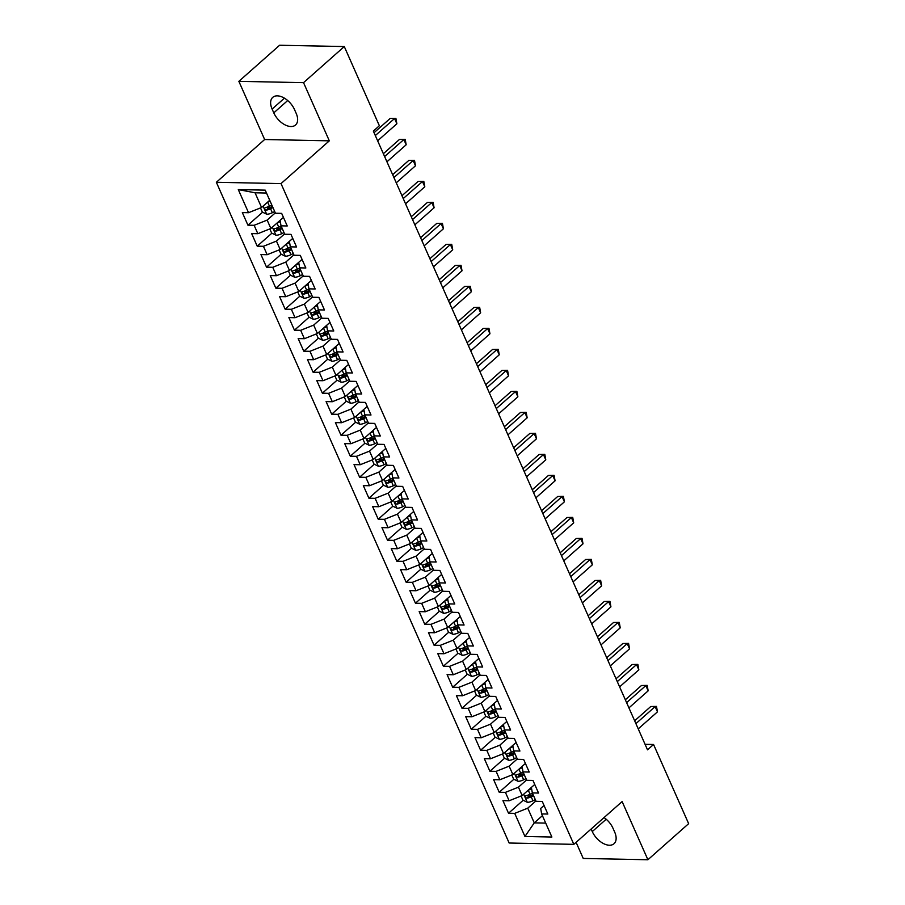 <?xml version="1.0" encoding="UTF-8"?>
<svg xmlns="http://www.w3.org/2000/svg" width="905" height="905" viewBox="0 0 905 905"><rect width="100%" height="100%" fill="white"/><g stroke="black" fill="none" stroke-linecap="round" stroke-linejoin="round"><path stroke-width="1.36" d="M576.089 842.329L583.227 858.438L647.901 859.75L688.648 823.663L653.557 744.487L645.073 744.317M216.352 182.278L509.153 843.019L573.827 844.342L281.025 183.591L216.352 182.278L264.645 139.517L329.318 140.829L303.537 82.649L238.863 81.337L264.645 139.517M238.863 81.337L279.611 45.25L344.285 46.562L303.537 82.649M266.5 193.025L255.052 192.788L238.298 189.597L248.536 212.698L242.336 212.573L247.925 225.175L254.124 225.3L257.846 233.694L251.647 233.569L257.224 246.171L263.434 246.296L267.156 254.701L260.945 254.577L266.534 267.179L272.733 267.303L276.466 275.708L270.256 275.572L275.844 288.175L282.043 288.31L285.765 296.704L279.566 296.58L285.143 309.182L291.353 309.306L295.075 317.712L288.876 317.587L294.453 330.189L300.664 330.314L304.385 338.708L298.175 338.583L303.763 351.185L309.963 351.31L313.684 359.715L307.485 359.59L313.073 372.193L319.273 372.317L322.995 380.722L316.795 380.586L322.372 393.189L328.583 393.324L332.305 401.718L326.094 401.594L331.683 414.196L337.893 414.32L341.615 422.726L335.404 422.601L340.993 435.203L347.192 435.328L350.914 443.722L344.715 443.597L350.303 456.199L356.502 456.324L360.224 464.729L354.025 464.604L359.602 477.207L365.812 477.331L369.534 485.736L363.324 485.6L368.912 498.202L375.111 498.338L378.844 506.732L372.634 506.608L378.222 519.21L384.421 519.334L388.143 527.739L381.944 527.615L387.521 540.217L393.732 540.342L397.453 548.735L391.254 548.611L396.831 561.213L403.042 561.338L406.764 569.743L400.553 569.618L406.141 582.22L412.341 582.345L416.062 590.75L409.863 590.614L415.452 603.216L421.651 603.341L425.373 611.746L419.173 611.622L424.75 624.224L430.961 624.348L434.683 632.753L428.472 632.629L434.061 645.22L440.271 645.356L443.993 653.749L437.782 653.625L443.371 666.227L449.57 666.351L453.292 674.757L447.093 674.632L452.681 687.234L458.88 687.359L462.602 695.753L456.403 695.628L461.98 708.23L468.19 708.355L471.912 716.76L465.702 716.636L471.29 729.238L477.489 729.362L481.222 737.767L475.012 737.632L480.6 750.234L486.8 750.369L490.521 758.763L484.322 758.639L489.899 771.241L496.11 771.365L499.832 779.771L493.632 779.646L499.209 792.248L505.42 792.373L509.142 800.767L502.931 800.642L508.519 813.244L523.181 800.258M238.298 189.597L265.222 190.141L275.459 213.241L281.659 213.365L287.247 225.967L281.036 225.843L284.758 234.248L290.969 234.372L296.557 246.975L290.347 246.85L294.068 255.244L300.279 255.38L305.856 267.982L299.657 267.846L303.379 276.251L309.578 276.376L315.166 288.978L308.956 288.853L312.689 297.259L318.888 297.383L324.476 309.985L318.266 309.861L321.988 318.255L328.198 318.379L333.775 330.981L327.576 330.857L331.298 339.262L337.508 339.386L343.085 351.988L336.886 351.864L340.608 360.258L346.807 360.394L352.396 372.996L346.185 372.86L349.907 381.265L356.118 381.39L361.706 393.992L355.495 393.867L359.217 402.273L365.428 402.397L371.005 414.999L364.806 414.875L368.527 423.269L374.727 423.393L380.315 435.995L374.116 435.871L377.838 444.276L384.037 444.4L389.625 457.002L383.415 456.878L387.136 465.272L393.347 465.408L398.935 478.01L392.725 477.874L396.447 486.279L402.657 486.404L408.234 499.006L402.035 498.881L405.757 507.286L411.956 507.411L417.544 520.013L411.334 519.889L415.067 528.282L421.266 528.407L426.855 541.009L420.644 540.885L424.366 549.29L430.576 549.414L436.153 562.016L429.954 561.892L433.676 570.286L439.887 570.422L445.464 583.012L439.264 582.888L442.986 591.293L449.185 591.418L454.774 604.02L448.563 603.895L452.285 612.3L458.496 612.425L464.084 625.027L457.873 624.891L461.595 633.296L467.806 633.421L473.383 646.023L467.184 645.899L470.905 654.304L477.105 654.428L482.693 667.03L476.494 666.906L480.216 675.3L486.415 675.424L492.003 688.026L485.793 687.902L489.515 696.307L495.725 696.431L501.313 709.034L495.103 708.909L498.825 717.303L505.035 717.439L510.612 730.041L504.413 729.905L508.135 738.31L514.334 738.435L519.923 751.037L513.723 750.912L517.445 759.318L523.644 759.442L529.233 772.044L523.022 771.92L526.744 780.314L532.955 780.438L538.532 793.04L532.332 792.916L536.054 801.321L542.265 801.445L547.842 814.048L541.643 813.923L551.88 837.023L524.957 836.48L514.719 813.369L508.519 813.244M344.285 46.562L379.365 125.75L373.335 131.089L647.516 749.826L653.557 744.487M532.332 792.916L531.382 787.429L534.731 784.454L522.162 795.563L518.441 787.169L526.586 779.952M509.142 800.767L522.162 795.563M505.42 792.373L518.441 787.169M541.643 813.923L540.681 808.437L544.041 805.461M525.42 763.447L512.864 774.567L509.142 766.162L517.275 758.956M499.832 779.771L512.864 774.567M496.11 771.365L509.142 766.162M513.723 750.912L512.762 745.426L516.122 742.451L503.553 753.56L499.832 745.166L507.977 737.948M490.521 758.763L503.553 753.56M486.8 750.369L499.832 745.166M523.022 771.92L522.072 766.422L525.42 763.458M504.413 729.905L503.452 724.419L506.811 721.455L494.243 732.564L490.521 724.158L498.666 716.952M481.222 737.767L494.243 732.564M477.489 729.362L490.521 724.158M497.501 700.436L484.933 711.556L481.211 703.151L489.356 695.945M471.912 716.76L484.933 711.556M468.19 708.355L481.211 703.151M485.793 687.902L484.842 682.415L488.191 679.451L475.634 690.549L471.912 682.155L480.057 674.938M462.602 695.753L475.634 690.549M458.88 687.359L471.912 682.155M495.103 708.909L494.153 703.423L497.501 700.447M478.881 658.433L466.324 669.553L462.602 661.148L470.747 653.942M453.292 674.757L466.324 669.553M449.57 666.351L462.602 661.148M469.582 637.425L457.014 648.546L453.292 640.152L461.437 632.934M443.993 653.749L457.014 648.546M440.271 645.356L453.292 640.152M476.494 666.906L475.532 661.419L478.892 658.444M457.873 624.891L456.923 619.405L460.272 616.441L447.715 627.55L443.982 619.144L452.127 611.938M434.683 632.753L447.715 627.55M430.961 624.348L443.982 619.144M467.184 645.899L466.222 640.412L469.582 637.437M448.563 603.895L447.613 598.409L450.973 595.433L438.405 606.542L434.683 598.137L442.828 590.931M425.373 611.746L438.405 606.542M421.651 603.341L434.683 598.137M441.651 574.415L429.094 585.546L425.373 577.141L433.518 569.924M416.062 590.75L429.094 585.546M412.341 582.345L425.373 577.141M429.954 561.892L429.004 556.405L432.352 553.43L419.784 564.539L416.062 556.134L424.207 548.928M406.764 569.743L419.784 564.539M403.042 561.338L416.062 556.134M439.264 582.888L438.303 577.401L441.663 574.437M420.644 540.885L419.694 535.398L423.042 532.423L410.485 543.532L406.764 535.138L414.897 527.92M397.453 548.735L410.485 543.532M393.732 540.342L406.764 535.138M411.334 519.889L410.384 514.391L413.743 511.427L401.175 522.536L397.453 514.131L405.598 506.924M388.143 527.739L401.175 522.536M384.421 519.334L397.453 514.131M402.035 498.881L401.073 493.395L404.433 490.42L391.865 501.528L388.143 493.135L396.288 485.917M378.844 506.732L391.865 501.528M375.111 498.338L388.143 493.135M392.725 477.874L391.775 472.387L395.123 469.423L382.555 480.532L378.833 472.127L386.978 464.91M369.534 485.736L382.555 480.532M365.812 477.331L378.833 472.127M383.415 456.878L382.464 451.391L385.813 448.416L373.256 459.525L369.534 451.12L377.679 443.914M360.224 464.729L373.256 459.525M356.502 456.324L369.534 451.12M376.503 427.398L363.946 438.518L360.224 430.124L368.369 422.906M350.914 443.722L363.946 438.518M347.192 435.328L360.224 430.124M364.806 414.875L363.844 409.377L367.204 406.413L354.636 417.522L350.914 409.117L359.059 401.911M341.615 422.726L354.636 417.522M337.893 414.32L350.914 409.117M374.116 435.871L373.154 430.384L376.514 427.409M355.495 393.867L354.545 388.381L357.894 385.406L345.337 396.514L341.604 388.121L349.749 380.903M332.305 401.718L345.337 396.514M328.583 393.324L341.604 388.121M348.583 364.387L336.027 375.518L332.305 367.113L340.45 359.907M322.995 380.722L336.027 375.518M319.273 372.317L332.305 367.113M336.886 351.864L335.925 346.377L339.285 343.402L326.716 354.511L322.995 346.106L331.14 338.9M313.684 359.715L326.716 354.511M309.963 351.31L322.995 346.106M346.185 372.86L345.235 367.373L348.595 364.41M327.576 330.857L326.626 325.37L329.974 322.395L317.406 333.504L313.684 325.11L321.829 317.893M304.385 338.708L317.406 333.504M300.664 330.314L313.684 325.11M320.664 301.388L308.107 312.508L304.385 304.103L312.519 296.897M295.075 317.712L308.107 312.508M291.353 309.306L304.385 304.103M308.956 288.853L308.005 283.367L311.365 280.392L298.797 291.501L295.075 283.107L303.22 275.889M285.765 296.704L298.797 291.501M282.043 288.31L295.075 283.107M318.266 309.861L317.316 304.363L320.664 301.399M299.657 267.846L298.695 262.36L302.055 259.396L289.487 270.505L285.765 262.099L293.91 254.893M276.466 275.708L289.487 270.505M272.733 267.303L285.765 262.099M292.745 238.377L280.177 249.497L276.455 241.092L284.6 233.886M267.156 254.701L280.177 249.497M263.434 246.296L276.455 241.092M281.036 225.843L280.086 220.356L283.435 217.392L270.878 228.49L267.156 220.096L275.301 212.879M257.846 233.694L270.878 228.49M254.124 225.3L267.156 220.096M290.347 246.85L289.396 241.364L292.745 238.388M269.713 200.276L261.568 207.494L255.052 192.788M248.536 212.698L261.568 207.494M329.318 140.829L281.025 183.591M647.901 859.75L622.12 801.57L573.827 844.342M542.412 815.665L534.267 822.871L545.704 823.109M535.896 800.959L527.751 808.165L534.267 822.871L524.957 836.48M514.719 813.369L527.751 808.165M294.487 109.528A15.939 9.355 -131.5 0 0 272.733 97.367A15.939 9.355 -131.5 0 0 272.111 109.064L273.785 112.854A15.939 9.355 -131.5 0 0 295.539 125.003A15.939 9.355 -131.5 0 0 296.161 113.306L294.487 109.528M591.146 829.003L592.277 831.559A15.939 9.355 -131.5 0 0 614.031 843.72A15.939 9.355 -131.5 0 0 614.653 832.012L612.979 828.233A15.939 9.355 -131.5 0 0 604.031 817.588M247.925 225.175L262.586 212.189M267.314 208.003L269.204 206.329M257.224 246.171L271.885 233.185M276.613 228.999L278.502 227.325M266.534 267.179L281.195 254.192M285.923 250.006L287.813 248.332M275.844 288.175L290.505 275.199M295.234 271.002L297.123 269.339M285.143 309.182L299.815 296.195M304.544 292.01L306.433 290.335M294.453 330.189L309.114 317.202M313.843 313.017L315.732 311.343M303.763 351.185L318.424 338.199M323.153 334.013L325.042 332.339M313.073 372.193L327.734 359.206M332.463 355.02L334.352 353.346M322.372 393.189L337.045 380.213M341.773 376.016L343.651 374.353M331.683 414.196L346.344 401.209M351.072 397.024L352.961 395.349M340.993 435.203L355.654 422.216M360.382 418.031L362.272 416.357M350.303 456.199L364.964 443.212M369.693 439.027L371.582 437.353M359.602 477.207L374.263 464.22M378.991 460.034L380.881 458.36M368.912 498.202L383.573 485.216M388.302 481.03L390.191 479.367M378.222 519.21L392.883 506.223M397.612 502.037L399.501 500.363M387.521 540.217L402.193 527.23M406.922 523.045L408.811 521.37M396.831 561.213L411.492 548.226M416.221 544.041L418.11 542.367M406.141 582.22L420.802 569.234M425.531 565.048L427.42 563.374M415.452 603.216L430.113 590.23M434.841 586.044L436.73 584.381M424.75 624.224L439.423 611.237M444.151 607.051L446.029 605.377M434.061 645.22L448.722 632.244M453.45 628.047L455.339 626.384M443.371 666.227L458.032 653.24M462.76 649.055L464.65 647.38M452.681 687.234L467.342 674.248M472.071 670.062L473.96 668.388M461.98 708.23L476.641 695.244M481.37 691.058L483.259 689.384M471.29 729.238L485.951 716.251M490.68 712.065L492.569 710.391M480.6 750.234L495.261 737.258M499.99 733.061L501.879 731.398M489.899 771.241L504.571 758.254M509.3 754.069L511.189 752.394M499.209 792.248L513.87 779.262M518.599 775.076L520.488 773.402M527.909 796.072L529.798 794.398M375.315 135.558L394.546 118.521L396.876 123.77L377.634 140.807M374.048 132.707L390.179 118.431L395.892 118.329L396.876 123.77M390.179 118.431L395.892 118.329M260.493 207.924L262.326 212.064L266.76 214.236A6.595 2.545 -23.9 0 0 272.348 212.709L274.701 211.544M267.348 202.381A6.595 2.545 -23.9 0 0 267.688 202.211L270.052 201.046M271.817 205.039L269.464 206.204A6.595 2.545 156.1 0 1 265.369 207.584C264.147 208.614 264.52 209.451 266.489 210.107A6.595 2.545 -23.9 0 0 270.572 208.716L272.937 207.55M272.428 206.408L269.758 207.731A3.36 1.301 156.1 0 1 268.661 208.184L266.489 210.107M384.614 156.554L403.856 139.528L406.175 144.777L386.944 161.803M383.358 153.714L399.478 139.438L405.202 139.336L406.175 144.777M399.478 139.438L405.202 139.336M393.924 177.561L413.155 160.524L415.486 165.773L396.254 182.81M392.668 174.722L408.789 160.434L414.513 160.343L415.486 165.773M408.789 160.434L414.513 160.343M269.803 228.92L271.636 233.06L276.059 235.232A6.595 2.545 -23.9 0 0 281.659 233.716L284.012 232.551M276.647 223.377A6.595 2.545 -23.9 0 0 276.998 223.218L280.301 221.578M281.127 226.035L278.763 227.2A6.595 2.545 156.1 0 1 274.679 228.592C273.457 229.621 273.83 230.458 275.787 231.103A6.595 2.545 -23.9 0 0 279.883 229.723L282.247 228.558M281.738 227.415L279.057 228.727A3.36 1.301 156.1 0 1 277.959 229.18L275.787 231.103M279.113 249.927L280.946 254.067L285.369 256.239A6.595 2.545 -23.9 0 0 290.957 254.712L293.322 253.547M285.957 244.384A6.595 2.545 -23.9 0 0 286.308 244.214L289.6 242.585M290.437 247.042L288.073 248.208A6.595 2.545 156.1 0 1 283.978 249.588C282.756 250.617 283.129 251.454 285.098 252.11A6.595 2.545 -23.9 0 0 289.193 250.73L291.546 249.565M291.037 248.411L288.367 249.735A3.36 1.301 156.1 0 1 287.27 250.187L285.098 252.11M403.234 198.568L422.465 181.532L424.796 186.781L405.564 203.817M401.967 195.718L418.099 181.441L423.812 181.339L424.796 186.781M418.099 181.441L423.812 181.339M412.544 219.564L431.776 202.528L434.095 207.788L414.863 224.813M411.277 216.725L427.409 202.449L433.122 202.347L434.095 207.788M427.409 202.449L433.122 202.347M288.412 270.934L290.256 275.075L294.679 277.235A6.595 2.545 -23.9 0 0 300.268 275.72L302.621 274.554M295.268 265.38A6.595 2.545 -23.9 0 0 295.618 265.222L298.91 263.593M299.736 268.038L297.383 269.204A6.595 2.545 156.1 0 1 293.288 270.595C292.066 271.624 292.439 272.462 294.408 273.118A6.595 2.545 -23.9 0 0 298.503 271.726L300.856 270.561M300.347 269.418L297.677 270.742A3.36 1.301 156.1 0 1 296.58 271.195L294.408 273.118M297.722 291.93L299.555 296.071L303.99 298.243A6.595 2.545 -23.9 0 0 309.578 296.727L311.931 295.562M304.578 286.387A6.595 2.545 -23.9 0 0 304.917 286.218L308.22 284.589M309.046 289.046L306.693 290.211A6.595 2.545 156.1 0 1 302.598 291.591C301.376 292.62 301.75 293.469 303.718 294.114A6.595 2.545 -23.9 0 0 307.802 292.734L310.166 291.568M309.657 290.415L306.987 291.738A3.36 1.301 156.1 0 1 305.89 292.191L303.718 294.114M421.843 240.572L441.074 223.535L443.405 228.784L424.173 245.821M420.587 237.721L436.708 223.445L442.432 223.343L443.405 228.784M436.708 223.445L442.432 223.343M307.033 312.938L308.865 317.078L313.288 319.25A6.595 2.545 -23.9 0 0 318.877 317.723L321.241 316.558M313.877 307.395A6.595 2.545 -23.9 0 0 314.227 307.225L317.531 305.596M318.356 310.053L315.992 311.218A6.595 2.545 156.1 0 1 311.908 312.598C310.687 313.628 311.048 314.465 313.017 315.121A6.595 2.545 -23.9 0 0 317.112 313.73L319.465 312.564M318.967 311.422L316.286 312.745A3.36 1.301 156.1 0 1 315.189 313.198L313.017 315.121M431.153 261.568L450.385 244.542L452.715 249.791L433.484 266.817M429.898 258.728L446.018 244.452L451.731 244.35L452.715 249.791M446.018 244.452L451.731 244.35M316.343 333.934L318.175 338.074L322.599 340.246A6.595 2.545 -23.9 0 0 328.187 338.73L330.551 337.565M323.187 328.391A6.595 2.545 -23.9 0 0 323.538 328.221L326.829 326.592M327.655 331.049L325.302 332.214A6.595 2.545 156.1 0 1 321.207 333.594C319.985 334.635 320.359 335.472 322.327 336.117A6.595 2.545 -23.9 0 0 326.422 334.737L328.775 333.572M328.266 332.429L325.596 333.741A3.36 1.301 156.1 0 1 324.499 334.194L322.327 336.117M440.464 282.575L459.695 265.538L462.025 270.787L442.783 287.824M439.197 279.736L455.328 265.448L461.041 265.357L462.025 270.787M455.328 265.448L461.041 265.357M325.642 354.941L327.474 359.081L331.909 361.253A6.595 2.545 -23.9 0 0 337.497 359.726L339.85 358.561M332.497 349.398A6.595 2.545 -23.9 0 0 332.848 349.228L336.14 347.599M336.965 352.056L334.612 353.222A6.595 2.545 156.1 0 1 330.517 354.602C329.296 355.631 329.669 356.468 331.637 357.124A6.595 2.545 -23.9 0 0 335.732 355.744L338.085 354.579M337.576 353.425L334.907 354.749A3.36 1.301 156.1 0 1 333.809 355.201L331.637 357.124M449.762 303.571L469.005 286.546L471.324 291.795L452.093 308.831M448.507 300.731L464.627 286.455L470.351 286.353L471.324 291.795M464.627 286.455L470.351 286.353M334.952 375.948L336.784 380.089L341.208 382.249A6.595 2.545 -23.9 0 0 346.807 380.734L349.16 379.568M341.796 370.394A6.595 2.545 -23.9 0 0 342.147 370.236L345.45 368.595M346.276 373.052L343.923 374.218A6.595 2.545 156.1 0 1 339.827 375.609C338.606 376.638 338.979 377.476 340.936 378.12A6.595 2.545 -23.9 0 0 345.031 376.74L347.396 375.575M346.887 374.432L344.217 375.756A3.36 1.301 156.1 0 1 343.108 376.197L340.936 378.12M459.073 324.578L478.304 307.542L480.634 312.802L461.403 329.827M457.817 321.739L473.937 307.462L479.661 307.361L480.634 312.802M473.937 307.462L479.661 307.361M344.262 396.944L346.095 401.085L350.518 403.257A6.595 2.545 -23.9 0 0 356.106 401.741L358.471 400.576M351.106 391.401A6.595 2.545 -23.9 0 0 351.457 391.231L354.76 389.603M355.586 394.06L353.222 395.225A6.595 2.545 156.1 0 1 349.126 396.605C347.905 397.634 348.278 398.483 350.246 399.128A6.595 2.545 -23.9 0 0 354.341 397.748L356.694 396.582M356.185 395.428L353.516 396.752A3.36 1.301 156.1 0 1 352.418 397.205L350.246 399.128M468.383 345.586L487.614 328.549L489.944 333.798L470.713 350.835M467.127 342.735L483.247 328.458L488.96 328.357L489.944 333.798M483.247 328.458L488.96 328.357M353.561 417.952L355.405 422.092L359.828 424.264A6.595 2.545 -23.9 0 0 365.416 422.737L367.769 421.572M360.416 412.409A6.595 2.545 -23.9 0 0 360.767 412.239L364.059 410.61M364.885 415.067L362.532 416.232A6.595 2.545 156.1 0 1 358.437 417.612C357.215 418.642 357.588 419.479 359.557 420.135A6.595 2.545 -23.9 0 0 363.652 418.744L366.005 417.578M365.496 416.436L362.826 417.759A3.36 1.301 156.1 0 1 361.728 418.212L359.557 420.135M477.693 366.582L496.924 349.556L499.255 354.805L480.012 371.831M476.426 363.742L492.558 349.466L498.27 349.364L499.255 354.805M492.558 349.466L498.27 349.364M362.871 438.948L364.704 443.088L369.138 445.26A6.595 2.545 -23.9 0 0 374.727 443.744L377.08 442.579M369.726 433.405A6.595 2.545 -23.9 0 0 370.066 433.235L373.369 431.606M374.195 436.063L371.842 437.228A6.595 2.545 156.1 0 1 367.747 438.608C366.525 439.649 366.898 440.486 368.867 441.131A6.595 2.545 -23.9 0 0 372.951 439.751L375.315 438.586M374.806 437.443L372.136 438.755A3.36 1.301 156.1 0 1 371.039 439.208L368.867 441.131M486.992 387.589L506.234 370.552L508.553 375.801L489.322 392.838M485.736 384.749L501.856 370.462L507.581 370.371L508.553 375.801M501.856 370.462L507.581 370.371M372.181 459.955L374.014 464.095L378.437 466.267A6.595 2.545 -23.9 0 0 384.037 464.74L386.39 463.575M379.025 454.412A6.595 2.545 -23.9 0 0 379.376 454.242L382.679 452.613M383.505 457.07L381.141 458.235A6.595 2.545 156.1 0 1 377.057 459.616C375.835 460.645 376.209 461.482 378.166 462.138A6.595 2.545 -23.9 0 0 382.261 460.758L384.625 459.593M384.116 458.439L381.435 459.763A3.36 1.301 156.1 0 1 380.338 460.215L378.166 462.138M496.302 408.585L515.533 391.56L517.864 396.809L498.632 413.845M495.046 405.745L511.167 391.469L516.891 391.367L517.864 396.809M511.167 391.469L516.891 391.367M381.491 480.951L383.324 485.091L387.747 487.263A6.595 2.545 -23.9 0 0 393.336 485.747L395.7 484.582M388.336 475.408A6.595 2.545 -23.9 0 0 388.686 475.249L391.978 473.609M392.815 478.066L390.451 479.231A6.595 2.545 156.1 0 1 386.356 480.623C385.134 481.652 385.507 482.489 387.476 483.134A6.595 2.545 -23.9 0 0 391.571 481.754L393.924 480.589M393.415 479.446L390.745 480.759A3.36 1.301 156.1 0 1 389.648 481.211L387.476 483.134M505.612 429.592L524.843 412.556L527.174 417.816L507.943 434.841M504.345 426.753L520.477 412.476L526.19 412.375L527.174 417.816M520.477 412.476L526.19 412.375M390.79 501.958L392.634 506.099L397.057 508.271A6.595 2.545 -23.9 0 0 402.646 506.743L404.999 505.578M397.646 496.415A6.595 2.545 -23.9 0 0 397.996 496.245L401.288 494.616M402.114 499.074L399.761 500.239A6.595 2.545 156.1 0 1 395.666 501.619C394.444 502.648 394.818 503.497 396.786 504.142A6.595 2.545 -23.9 0 0 400.881 502.761L403.234 501.596M402.725 500.442L400.055 501.766A3.36 1.301 156.1 0 1 398.958 502.218L396.786 504.142M514.922 450.6L534.154 433.563L536.473 438.812L517.241 455.849M513.655 447.749L529.787 433.472L535.5 433.371L536.473 438.812M529.787 433.472L535.5 433.371M400.101 522.966L401.933 527.106L406.368 529.278A6.595 2.545 -23.9 0 0 411.956 527.751L414.309 526.586M406.956 517.422A6.595 2.545 -23.9 0 0 407.295 517.253L410.599 515.624M411.424 520.081L409.071 521.246A6.595 2.545 156.1 0 1 404.976 522.626C403.754 523.656 404.128 524.493 406.096 525.149A6.595 2.545 -23.9 0 0 410.18 523.757L412.544 522.592M412.035 521.45L409.365 522.773A3.36 1.301 156.1 0 1 408.268 523.226L406.096 525.149M524.221 471.596L543.452 454.57L545.783 459.819L526.552 476.845M522.966 468.756L539.086 454.48L544.81 454.378L545.783 459.819M539.086 454.48L544.81 454.378M409.411 543.962L411.243 548.102L415.667 550.274A6.595 2.545 -23.9 0 0 421.255 548.758L423.619 547.593M416.255 538.418A6.595 2.545 -23.9 0 0 416.605 538.249L419.909 536.62M420.735 541.077L418.37 542.242A6.595 2.545 156.1 0 1 414.286 543.622C413.065 544.652 413.427 545.5 415.395 546.145A6.595 2.545 -23.9 0 0 419.49 544.765L421.843 543.6M421.345 542.446L418.664 543.769A3.36 1.301 156.1 0 1 417.567 544.222L415.395 546.145M533.531 492.603L552.763 475.566L555.093 480.815L535.862 497.852M532.276 489.763L548.396 475.476L554.109 475.374L555.093 480.815M548.396 475.476L554.109 475.374M418.721 564.969L420.554 569.109L424.977 571.281A6.595 2.545 -23.9 0 0 430.565 569.754L432.929 568.589M425.565 559.426A6.595 2.545 -23.9 0 0 425.916 559.256L429.208 557.627M430.033 562.084L427.68 563.249A6.595 2.545 156.1 0 1 423.585 564.63C422.364 565.659 422.737 566.496 424.705 567.152A6.595 2.545 -23.9 0 0 428.8 565.772L431.153 564.596M430.644 563.453L427.975 564.777A3.36 1.301 156.1 0 1 426.877 565.229L424.705 567.152M542.842 513.599L562.073 496.574L564.403 501.823L545.161 518.859M541.575 510.759L557.706 496.483L563.419 496.381L564.403 501.823M557.706 496.483L563.419 496.381M428.02 585.965L429.852 590.105L434.287 592.277A6.595 2.545 -23.9 0 0 439.875 590.761L442.228 589.596M434.875 580.422A6.595 2.545 -23.9 0 0 435.226 580.263L438.518 578.623M439.344 583.08L436.991 584.245A6.595 2.545 156.1 0 1 432.895 585.637C431.674 586.666 432.047 587.503 434.015 588.148A6.595 2.545 -23.9 0 0 438.111 586.768L440.464 585.603M439.954 584.46L437.285 585.773A3.36 1.301 156.1 0 1 436.187 586.225L434.015 588.148M552.14 534.606L571.383 517.57L573.702 522.83L554.471 539.855M550.885 531.767L567.005 517.49L572.729 517.389L573.702 522.83M567.005 517.49L572.729 517.389M437.33 606.972L439.163 611.113L443.586 613.285A6.595 2.545 -23.9 0 0 449.185 611.757L451.538 610.592M444.174 601.429A6.595 2.545 -23.9 0 0 444.525 601.259L447.828 599.63M448.654 604.088L446.301 605.253A6.595 2.545 156.1 0 1 442.206 606.633C440.984 607.662 441.357 608.511 443.314 609.156A6.595 2.545 -23.9 0 0 447.409 607.775L449.774 606.61M449.265 605.456L446.595 606.78A3.36 1.301 156.1 0 1 445.486 607.232L443.314 609.156M561.451 555.613L580.682 538.577L583.012 543.826L563.781 560.862M560.195 552.763L576.315 538.486L582.039 538.385L583.012 543.826M576.315 538.486L582.039 538.385M446.64 627.98L448.473 632.12L452.896 634.292A6.595 2.545 -23.9 0 0 458.484 632.765L460.849 631.6M453.484 622.436A6.595 2.545 -23.9 0 0 453.835 622.267L457.138 620.638M457.964 625.083L455.6 626.249A6.595 2.545 156.1 0 1 451.505 627.64C450.283 628.67 450.656 629.507 452.624 630.163A6.595 2.545 -23.9 0 0 456.72 628.771L459.073 627.606M458.564 626.464L455.894 627.787A3.36 1.301 156.1 0 1 454.796 628.24L452.624 630.163M570.761 576.609L589.992 559.584L592.323 564.833L573.091 581.858M569.505 573.77L585.625 559.494L591.338 559.392L592.323 564.833M585.625 559.494L591.338 559.392M455.939 648.976L457.783 653.116L462.206 655.288A6.595 2.545 -23.9 0 0 467.795 653.772L470.148 652.607M462.794 643.432A6.595 2.545 -23.9 0 0 463.145 643.263L466.437 641.634M467.263 646.091L464.91 647.256A6.595 2.545 156.1 0 1 460.815 648.636C459.593 649.666 459.966 650.514 461.935 651.159A6.595 2.545 -23.9 0 0 466.03 649.779L468.383 648.614M467.874 647.46L465.204 648.783A3.36 1.301 156.1 0 1 464.107 649.236L461.935 651.159M580.071 597.617L599.302 580.58L601.633 585.829L582.39 602.866M578.804 594.766L594.936 580.49L600.649 580.388L601.633 585.829M594.936 580.49L600.649 580.388M465.249 669.983L467.082 674.123L471.516 676.295A6.595 2.545 -23.9 0 0 477.105 674.768L479.458 673.603M472.105 664.44A6.595 2.545 -23.9 0 0 472.444 664.27L475.747 662.641M476.573 667.098L474.22 668.263A6.595 2.545 156.1 0 1 470.125 669.643C468.903 670.673 469.276 671.51 471.245 672.166A6.595 2.545 -23.9 0 0 475.329 670.775L477.693 669.61M477.184 668.467L474.514 669.791A3.36 1.301 156.1 0 1 473.417 670.243L471.245 672.166M589.37 618.613L608.613 601.587L610.932 606.836L591.7 623.862M588.114 615.773L604.235 601.497L609.959 601.395L610.932 606.836M604.235 601.497L609.959 601.395M474.559 690.979L476.392 695.119L480.815 697.291A6.595 2.545 -23.9 0 0 486.415 695.775L488.768 694.61M481.403 685.436A6.595 2.545 -23.9 0 0 481.754 685.277L485.057 683.637M485.883 688.094L483.519 689.259A6.595 2.545 156.1 0 1 479.435 690.651C478.213 691.68 478.587 692.517 480.544 693.162A6.595 2.545 -23.9 0 0 484.639 691.782L487.003 690.617M486.494 689.474L483.813 690.787A3.36 1.301 156.1 0 1 482.716 691.239L480.544 693.162M598.68 639.62L617.911 622.583L620.242 627.832L601.01 644.869M597.424 636.781L613.545 622.493L619.269 622.402L620.242 627.832M613.545 622.493L619.269 622.402M483.87 711.986L485.702 716.126L490.125 718.299A6.595 2.545 -23.9 0 0 495.714 716.771L498.078 715.606M490.714 706.443A6.595 2.545 -23.9 0 0 491.064 706.273L494.356 704.644M495.193 709.101L492.829 710.267A6.595 2.545 156.1 0 1 488.734 711.647C487.512 712.676 487.885 713.513 489.854 714.169A6.595 2.545 -23.9 0 0 493.949 712.789L496.302 711.624M495.793 710.47L493.123 711.794A3.36 1.301 156.1 0 1 492.026 712.246L489.854 714.169M607.99 660.627L627.222 643.591L629.552 648.84L610.321 665.876M606.723 657.777L622.855 643.5L628.568 643.398L629.552 648.84M622.855 643.5L628.568 643.398M493.168 732.993L495.012 737.134L499.436 739.295A6.595 2.545 -23.9 0 0 505.024 737.779L507.377 736.613M500.024 727.439A6.595 2.545 -23.9 0 0 500.375 727.281L503.666 725.652M504.492 730.097L502.139 731.263A6.595 2.545 156.1 0 1 498.044 732.654C496.822 733.683 497.196 734.521 499.164 735.177A6.595 2.545 -23.9 0 0 503.259 733.785L505.612 732.62M505.103 731.478L502.433 732.801A3.36 1.301 156.1 0 1 501.336 733.254L499.164 735.177M617.3 681.623L636.532 664.598L638.851 669.847L619.62 686.872M616.034 678.784L632.165 664.508L637.878 664.406L638.851 669.847M632.165 664.508L637.878 664.406M502.479 753.989L504.311 758.13L508.746 760.302A6.595 2.545 -23.9 0 0 514.334 758.786L516.687 757.621M509.334 748.446A6.595 2.545 -23.9 0 0 509.673 748.277L512.977 746.648M513.802 751.105L511.449 752.27A6.595 2.545 156.1 0 1 507.354 753.65C506.133 754.68 506.506 755.528 508.474 756.173A6.595 2.545 -23.9 0 0 512.558 754.793L514.922 753.627M514.413 752.474L511.744 753.797A3.36 1.301 156.1 0 1 510.646 754.25L508.474 756.173M626.599 702.631L645.831 685.594L648.161 690.843L628.93 707.88M625.344 699.78L641.464 685.504L647.188 685.402L648.161 690.843M641.464 685.504L647.188 685.402M511.789 774.997L513.621 779.137L518.045 781.309A6.595 2.545 -23.9 0 0 523.633 779.782L525.997 778.617M518.633 769.454A6.595 2.545 -23.9 0 0 518.984 769.284L522.287 767.655M523.113 772.112L520.748 773.277A6.595 2.545 156.1 0 1 516.665 774.657C515.443 775.687 515.805 776.524 517.773 777.18A6.595 2.545 -23.9 0 0 521.868 775.789L524.221 774.623M523.724 773.481L521.042 774.804A3.36 1.301 156.1 0 1 519.945 775.257L517.773 777.18M635.91 723.627L655.141 706.601L657.471 711.85L638.24 728.876M634.654 720.787L650.774 706.511L656.487 706.409L657.471 711.85M650.774 706.511L656.487 706.409M521.099 795.993L522.932 800.133L527.355 802.305A6.595 2.545 -23.9 0 0 532.943 800.789L535.308 799.624M527.943 790.45A6.595 2.545 -23.9 0 0 528.294 790.28L531.586 788.651M532.412 793.108L530.059 794.273A6.595 2.545 156.1 0 1 525.963 795.665C524.742 796.694 525.115 797.531 527.083 798.176A6.595 2.545 -23.9 0 0 531.178 796.796L533.531 795.631M533.022 794.488L530.353 795.8A3.36 1.301 156.1 0 1 529.255 796.253L527.083 798.176M284.43 98.17L272.111 109.064M287.7 100.534L273.785 112.854M606.192 819.24L592.277 831.559M263.084 206.148L266.647 214.18M270.572 208.716L272.348 212.709M267.688 202.211L269.464 206.204M272.394 227.155L275.957 235.187M279.883 229.723L281.659 233.716M276.998 223.218L278.763 227.2M281.704 248.151L285.256 256.183M289.193 250.73L290.957 254.712M286.308 244.214L288.073 248.208M291.003 269.158L294.566 277.19M298.503 271.726L300.268 275.72M295.618 265.222L297.383 269.204M300.313 290.154L303.876 298.186M307.802 292.734L309.578 296.727M304.917 286.218L306.693 290.211M309.623 311.162L313.175 319.194M317.112 313.73L318.877 317.723M314.227 307.225L315.992 311.218M318.933 332.169L322.485 340.19M326.422 334.737L328.187 338.73M323.538 328.221L325.302 332.214M328.232 353.165L331.796 361.197M335.732 355.744L337.497 359.726M332.848 349.228L334.612 353.222M337.542 374.172L341.106 382.204M345.031 376.74L346.807 380.734M342.147 370.236L343.923 374.218M346.853 395.168L350.405 403.2M354.341 397.748L356.106 401.741M351.457 391.231L353.222 395.225M356.163 416.176L359.715 424.207M363.652 418.744L365.416 422.737M360.767 412.239L362.532 416.232M365.462 437.183L369.025 445.203M372.951 439.751L374.727 443.744M370.066 433.235L371.842 437.228M374.772 458.179L378.335 466.211M382.261 460.758L384.037 464.74M379.376 454.242L381.141 458.235M384.082 479.186L387.634 487.218M391.571 481.754L393.336 485.747M388.686 475.249L390.451 479.231M393.381 500.182L396.944 508.214M400.881 502.761L402.646 506.743M397.996 496.245L399.761 500.239M402.691 521.19L406.255 529.221M410.18 523.757L411.956 527.751M407.295 517.253L409.071 521.246M412.001 542.186L415.553 550.217M419.49 544.765L421.255 548.758M416.605 538.249L418.37 542.242M421.311 563.193L424.864 571.225M428.8 565.772L430.565 569.754M425.916 559.256L427.68 563.249M430.61 584.2L434.174 592.232M438.111 586.768L439.875 590.761M435.226 580.263L436.991 584.245M439.921 605.196L443.484 613.228M447.409 607.775L449.185 611.757M444.525 601.259L446.301 605.253M449.231 626.203L452.783 634.235M456.72 628.771L458.484 632.765M453.835 622.267L455.6 626.249M458.541 647.199L462.093 655.231M466.03 649.779L467.795 653.772M463.145 643.263L464.91 647.256M467.84 668.207L471.403 676.239M475.329 670.775L477.105 674.768M472.444 664.27L474.22 668.263M477.15 689.214L480.713 697.246M484.639 691.782L486.415 695.775M481.754 685.277L483.519 689.259M486.46 710.21L490.012 718.242M493.949 712.789L495.714 716.771M491.064 706.273L492.829 710.267M495.759 731.217L499.322 739.249M503.259 733.785L505.024 737.779M500.375 727.281L502.139 731.263M505.069 752.213L508.633 760.245M512.558 754.793L514.334 758.786M509.673 748.277L511.449 752.27M514.379 773.221L517.932 781.253M521.868 775.789L523.633 779.782M518.984 769.284L520.748 773.277M523.69 794.228L527.242 802.249M531.178 796.796L532.943 800.789M528.294 790.28L530.059 794.273"/></g></svg>
